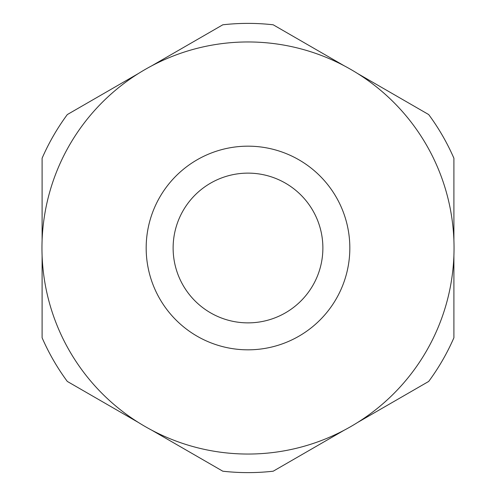 <?xml version="1.0" encoding="UTF-8"?>
<svg xmlns="http://www.w3.org/2000/svg" width="496" height="496" viewBox="0 0 496 496"><rect width="100%" height="100%" fill="white"/><g stroke="black" fill="none" stroke-linecap="round" stroke-linejoin="round"><path stroke-width="0.74" d="M248 349.829A101.829 101.829 0 0 0 336.189 197.086A101.829 101.829 0 0 0 159.817 197.086A101.829 101.829 0 0 0 248 349.829A101.829 101.829 0 0 0 336.189 197.086A101.829 101.829 0 0 0 159.817 197.086A101.829 101.829 0 0 0 248 349.829M248 454.045A206.045 206.045 0 0 0 426.442 144.981A206.045 206.045 0 0 0 69.564 144.981A206.045 206.045 0 0 0 248 454.045M248 322.871A74.871 74.871 0 0 1 230.69 175.156A74.871 74.871 0 0 1 318.339 222.326A74.871 74.871 0 0 1 248 322.871M42.104 240.306L42.104 158.23A224.62 224.62 0 0 1 67.307 114.57L138.39 73.532M151.714 65.838L222.797 24.8A224.62 224.62 0 0 1 273.209 24.8L344.286 65.838M357.616 73.532L428.699 114.57A224.62 224.62 0 0 1 453.902 158.23L453.902 240.306M453.902 255.694L453.902 337.77A224.62 224.62 0 0 1 428.699 381.43L357.616 422.468M344.286 430.162L273.209 471.2A224.62 224.62 0 0 1 222.797 471.2L151.714 430.162M138.39 422.468L67.307 381.43A224.62 224.62 0 0 1 42.104 337.77L42.104 255.694"/></g></svg>

